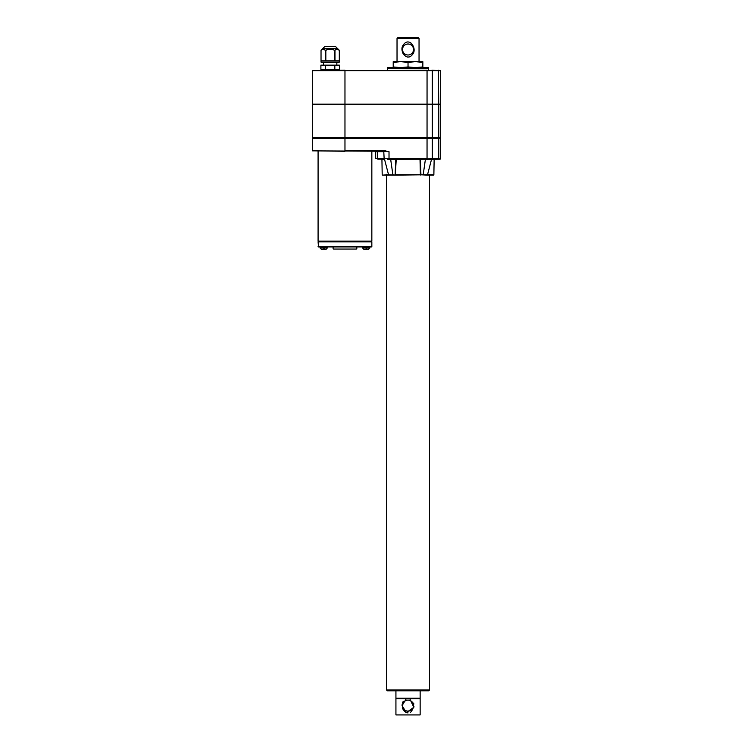 <?xml version="1.0" encoding="UTF-8"?>
<svg xmlns="http://www.w3.org/2000/svg" width="753" height="753" viewBox="0 0 753 753"><rect width="100%" height="100%" fill="white"/><g stroke="black" fill="none" stroke-linecap="round" stroke-linejoin="round"><path stroke-width="1.13" d="M408.032 62.358L400.624 61.69L415.44 61.69L408.032 62.358L408.032 66.961L415.44 67.619L422.847 66.961L422.847 62.358L415.44 61.69L422.847 61.69L422.847 62.358M393.217 62.358L393.217 61.69L400.624 61.69L393.217 62.358L393.217 66.961L400.624 67.619L408.032 66.961M404.37 45.396A5.506 5.506 0 0 1 413.322 51.025A5.506 5.506 0 0 1 405.105 54.16A5.506 5.506 0 0 1 404.37 45.396M403.589 44.521C409.321 36.671 417.717 48.766 412.484 54.48C406.761 62.33 398.346 50.253 403.589 44.521M418.197 37.65L397.876 37.65L397.029 38.497L419.045 38.497L418.197 37.65M430.895 159.457L420.146 159.052L432.288 158.629L432.288 138.307L312.307 138.307L312.307 150.835L385.95 151.259M395.146 174.705L395.692 174.724L395.146 174.705L395.711 159.457L390.685 159.457L395.927 159.052L389.16 159.052L426.904 159.052L396.247 159.467L395.24 175.138L427.384 174.734M387.381 690.802L428.692 690.802L429.539 689.955L386.534 689.955L387.381 690.802M337.711 48.7L322.642 48.7L324.882 46.451L335.462 46.451L339.321 50.31L337.429 49.227M322.642 48.7L321.032 50.31C322.472 48.87 323.922 48.87 325.381 50.31L323.498 49.227M325.823 50.31L325.381 60.842L321.032 60.842L321.032 50.31L321.032 62.113L339.321 62.113L339.321 50.31L339.311 60.842L334.963 60.842L334.963 50.31L334.52 60.842L325.823 60.842L325.823 50.31C328.722 48.87 331.621 48.87 334.52 50.31M334.963 50.31C336.403 48.87 337.852 48.87 339.311 50.31M325.531 65.163L339.462 65.163L339.462 69.398L320.891 69.398L320.891 65.163L325.531 65.163L325.531 69.398M334.821 65.163L334.821 69.398M336.845 65.163L336.845 62.113M344.968 70.245L312.307 70.669L440.693 70.669L440.693 104.112L344.968 104.112L344.968 137.884L440.693 137.884L440.693 104.535L312.307 104.535L312.307 137.884L344.968 137.884L344.968 150.835L385.95 150.835M427.055 70.245L344.968 70.669L344.968 104.112L312.307 104.112L312.307 70.669M366.73 249.723L368.057 249.723L366.73 249.723L366.73 248.876L364.386 249.723M368.217 249.714L369.827 248.029L362.626 248.029L364.236 249.714M318.086 246.504L371.841 246.504L371.841 241.845L318.086 241.845L318.51 246.928L371.417 246.928L362.626 246.928L362.626 248.029M324.214 249.723L325.691 249.714L324.214 249.723L324.214 248.876L321.87 249.723M320.11 246.928L320.11 248.029L327.301 248.029L325.691 249.723M333.532 249.045L356.395 249.045M362.626 246.928L333.108 246.928L333.108 248.622M318.086 151.259L318.086 241.129L371.841 241.129L371.841 151.259M431.46 158.742L440.27 159.052L431.525 159.372L427.422 175.138L430.387 175.138M427.036 175.138L420.381 174.734L420.014 159.052L391.023 159.052M312.307 150.835L344.968 151.259M431.893 70.245L440.693 70.669M333.108 246.928L327.301 246.928L327.301 248.029M387.447 159.335L390.685 159.457L392.878 174.734L395.24 175.138L388.689 174.734M384.83 159.052L377.714 159.052L389.019 158.629L389.019 151.682L383.381 151.259M431.911 159.052L431.243 159.052M376.924 151.259L377.319 151.682L375.371 151.682L375.371 158.629L383.738 158.629L384.548 159.372L388.652 175.138L385.687 175.138M383.738 158.629L384.614 158.742M431.149 159.335L425.389 159.457L423.195 174.734L420.381 174.724L420.833 175.138M395.692 174.724L420.381 174.724M422.847 67.619L422.847 66.961M393.217 67.619L393.217 66.961M405.246 67.666L404.841 68.467L387.748 68.467L387.701 67.619L387.635 68.467L387.635 67.619L387.635 70.245M406.262 67.751L405.905 68.467L405.265 67.619M407.232 67.93L406.771 67.619L407.373 67.657M408.258 67.619L408.032 68.467L407.608 67.619L408.455 67.619L408.032 68.467L407.815 67.619M408.455 67.619L409.528 67.619L409.105 68.467L408.7 67.657M409.745 67.619L410.592 67.619L410.169 68.467L409.528 67.619M411.232 68.467L410.809 67.619L411.646 67.619L411.232 68.467L412.277 68.467L412.691 67.619L411.863 67.619L412.277 68.467L413.312 68.467L413.726 67.619L412.908 67.619L413.312 68.467L414.338 68.467L414.743 67.619L413.934 67.619L414.338 68.467L415.345 68.467L415.741 67.619L414.95 67.619L415.345 68.467L416.334 68.467L416.72 67.619L415.948 67.619L416.334 68.467L417.294 68.467L417.67 67.619L416.917 67.619L417.294 68.467L418.235 68.467L418.602 67.619L417.868 67.619L418.235 68.467L419.148 68.467L419.496 67.619L418.79 67.619L419.148 68.467L420.033 68.467L420.372 67.619L419.685 67.619L420.033 68.467L420.88 68.467L421.2 67.619L420.541 67.619L420.88 68.467L421.689 68.467L422 67.619L421.369 67.619L421.689 68.467L422.461 68.467L422.762 67.619L422.16 67.619L422.461 68.467L423.478 67.619L422.913 67.619L423.195 68.467L424.155 67.619L423.619 67.619L423.892 68.467L424.786 67.619L424.287 67.619L424.541 68.467L425.37 67.619L425.144 68.467L425.916 67.619L425.709 68.467L426.405 67.619L426.217 68.467L426.847 67.619L426.678 68.467L427.233 67.619L427.083 68.467L427.563 67.619L427.44 68.467L427.845 67.619L427.742 68.467L428.081 67.619L428.438 68.467L428.438 67.619L428.438 70.245M389.668 67.619L389.856 68.467L389.574 67.619M387.823 67.619L387.88 68.467L387.795 67.619M388.171 67.619L388.077 68.467L388.219 67.619M388.764 67.619L388.633 68.467L388.84 67.619M390.581 67.619L390.365 68.467L390.581 67.619L390.92 68.467L390.694 67.619M391.786 67.619L391.287 67.619L391.532 68.467L391.786 67.619L392.181 68.467L392.445 67.619L391.918 67.619M393.16 67.619L392.595 67.619L392.878 68.467L393.16 67.619L393.612 68.467L393.913 67.619L393.311 67.619M394.704 67.619L394.073 67.619L394.384 68.467L394.704 67.619L395.193 68.467L395.532 67.619L394.873 67.619M396.389 67.619L395.702 67.619L396.04 68.467L396.389 67.619L396.925 68.467L397.283 67.619L396.567 67.619M398.205 67.619L397.471 67.619L397.838 68.467L398.205 67.619L398.77 68.467L399.156 67.619L398.393 67.619M400.125 67.619L399.354 67.619L399.739 68.467L400.125 67.619L400.728 68.467L401.123 67.619L400.332 67.619M402.13 67.619L401.33 67.619L401.735 68.467L402.13 67.619L402.751 68.467L403.166 67.619L402.347 67.619M404.21 67.619L403.382 67.619L403.796 68.467L404.21 67.619L404.841 68.467M405.086 67.619L404.427 67.619M406.771 67.619L406.968 68.467L407.608 67.619M408.832 67.93L409.303 67.619M386.534 174.291L386.534 689.955M389.028 175.138L395.24 175.138M427.422 175.138L433.446 175.138L429.539 175.138L429.539 689.955M388.219 174.724L382.618 175.138L388.652 175.138M333.221 46.451L330.172 46.451M329.918 46.366L327.63 46.366M332.713 46.366L330.426 46.366M323.508 70.245L323.508 69.398M438.359 159.052L440.693 158.629L440.693 138.307L432.288 138.307M419.045 61.69L419.045 38.497M402.347 47.486L402.215 48.239M402.13 49.566L402.234 50.922M402.526 52.221L403.081 53.623M407.345 57.068L409.256 56.955M413.924 50.027L413.934 49.444M412.531 44.587L410.536 42.61M404.417 43.505L403.608 44.493M321.719 249.723L320.11 248.029M420.927 174.705L420.362 159.457L425.04 159.052M428.749 158.742L428.626 159.335M389.028 159.052L387.315 158.742M406.366 698.633L409.707 698.633L413.83 707.312L406.366 712.602L402.074 705.617L406.366 698.633L395.927 698.633L395.927 714.926L420.146 714.926L395.927 714.926M413.538 705.617A5.506 5.506 0 0 1 408.465 711.096A5.506 5.506 0 0 1 402.601 706.474A5.506 5.506 0 0 1 406.752 700.262A5.506 5.506 0 0 1 413.538 705.617M408.907 698.633L420.146 698.633L420.146 714.926M403.241 701.307L402.507 702.897M402.215 704.074L402.083 705.26M402.328 707.698L402.554 708.451M402.686 708.799L404.738 711.67M405.716 712.319L406.818 712.733M406.846 712.743L408.051 712.893M410.366 712.31L411.336 711.67M411.354 711.651L413.952 706.493M413.858 704.055L413.632 703.104M420.146 690.802L420.146 698.21L395.927 698.21L395.927 690.802M427.045 159.052L427.055 70.669L432.288 70.669L432.288 104.112M375.371 158.629L377.319 158.629L377.319 151.682L383.785 151.682L384.162 159.052M438.754 104.112L438.359 70.245M427.855 174.724L433.869 174.724L434.142 159.467L431.507 159.467M432.335 158.629L438.754 158.629L438.754 138.307M384.567 159.467L381.507 159.052M432.288 137.884L432.288 104.535M389.16 158.629L426.904 158.629M438.754 137.884L438.754 104.535M323.508 65.163L323.508 62.113M369.827 246.928L369.827 248.029M356.818 246.928L356.818 248.622M371.634 241.845L371.634 241.129M318.293 241.845L318.293 241.129M336.845 70.245L336.845 69.398M397.029 61.69L397.029 38.497M382.195 174.724L381.931 159.467"/></g></svg>
